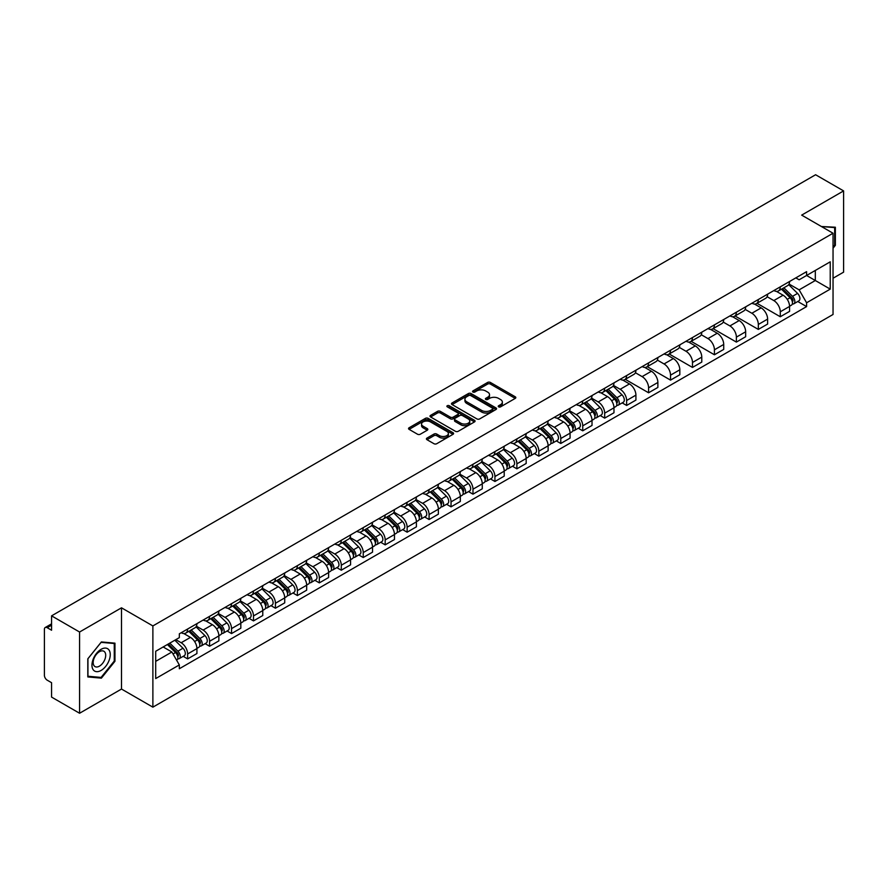 <?xml version="1.0" encoding="UTF-8"?>
<svg xmlns="http://www.w3.org/2000/svg" width="888" height="888" viewBox="0 0 888 888"><rect width="100%" height="100%" fill="white"/><g stroke="black" fill="none" stroke-linecap="round" stroke-linejoin="round"><path stroke-width="1.33" d="M498.634 406.859A1.365 0.788 0 0 0 500.566 406.859L515.24 398.39A1.954 1.132 0 0 0 515.817 397.591A1.954 1.132 0 0 0 515.24 396.792L490.376 382.439A1.954 1.132 0 0 0 487.623 382.439L472.949 390.909A1.365 0.788 0 0 0 472.549 391.464A1.365 0.788 0 0 0 472.949 392.03A1.365 0.788 0 0 0 474.88 392.03L476.778 390.931A6.249 3.608 0 0 1 485.614 390.931L487.69 392.13A6.249 3.608 0 0 1 489.521 394.683A6.249 3.608 0 0 1 487.69 397.225L485.792 398.324A1.365 0.788 0 0 0 485.392 398.89A1.365 0.788 0 0 0 485.792 399.445A1.365 0.788 0 0 0 487.723 399.445L489.621 398.346A6.249 3.608 0 0 1 498.457 398.346L500.532 399.545A6.249 3.608 0 0 1 502.364 402.098A6.249 3.608 0 0 1 500.532 404.651L498.634 405.738A1.365 0.788 0 0 0 498.235 406.304A1.365 0.788 0 0 0 498.634 406.859L498.634 405.738M426.984 438.095A1.954 1.132 0 0 0 426.418 438.894A1.954 1.132 0 0 0 426.984 439.693L433.966 443.711A1.954 1.132 0 0 0 436.73 443.711L453.024 434.31A1.954 1.132 0 0 0 453.59 433.511A1.954 1.132 0 0 0 453.024 432.711L428.16 418.359A1.954 1.132 0 0 0 425.396 418.359L409.102 427.772A1.954 1.132 0 0 0 408.536 428.571A1.954 1.132 0 0 0 409.102 429.359L417.526 434.232A1.954 1.132 0 0 0 420.29 434.232L427.261 430.203A1.954 1.132 0 0 0 427.838 429.404A1.954 1.132 0 0 0 427.261 428.604L423.088 426.196A5.228 3.019 0 0 1 421.556 424.064A5.228 3.019 0 0 1 424.786 421.278A5.228 3.019 0 0 1 430.48 421.933L446.842 431.379A5.228 3.019 0 0 1 448.373 433.511A5.228 3.019 0 0 1 445.143 436.297A5.228 3.019 0 0 1 439.449 435.642L436.73 434.066A1.954 1.132 0 0 0 433.966 434.066L426.984 438.095L426.984 439.693M152.88 625.929L121.501 607.814L79.576 632.023L51.571 615.85L815.595 174.747L843.6 190.909L801.675 215.118L833.044 233.233L152.88 625.929L152.88 707.159L833.044 314.474L833.044 233.233M476.911 418.914A1.954 1.132 0 0 0 479.675 418.914L495.97 409.512A1.954 1.132 0 0 0 496.547 408.713A1.954 1.132 0 0 0 495.97 407.914L471.117 393.562A1.954 1.132 0 0 0 468.353 393.562L452.059 402.974A1.954 1.132 0 0 0 451.481 403.774A1.954 1.132 0 0 0 452.059 404.562L476.911 418.914M447.841 407.159A1.365 0.788 0 0 1 449.228 407.348L449.228 405.727L474.503 420.313A1.954 1.132 0 0 1 475.069 421.112A1.954 1.132 0 0 1 474.503 421.911L458.197 431.313A1.954 1.132 0 0 1 455.444 431.313L430.58 416.96L430.58 415.373A1.954 1.132 0 0 0 430.003 416.172A1.954 1.132 0 0 0 430.58 416.96M430.58 415.373L437.551 411.344A1.954 1.132 0 0 1 440.315 411.344L450.394 417.16A1.954 1.132 0 0 0 453.158 417.16L457.786 414.496A1.954 1.132 0 0 0 458.363 413.697A1.954 1.132 0 0 0 457.786 412.898L447.286 406.837A1.365 0.788 0 0 1 446.886 406.282A1.365 0.788 0 0 1 447.73 405.55A1.365 0.788 0 0 1 449.228 405.727M79.576 632.023L79.576 713.253L51.571 697.091L51.571 682.706L47.219 680.186A3.985 2.298 -120 0 1 44.4 675.313L44.4 629.337A3.985 2.298 -120 0 1 45.221 627.516L51.571 623.853M833.044 278.244L843.6 272.15L843.6 190.909M79.576 713.253L121.501 689.044L152.88 707.159M51.571 615.85L51.571 630.236L47.219 627.716A3.985 2.298 -120 0 0 45.221 627.516M780.286 286.846A9.158 5.284 60 0 1 778.388 290.964L787.678 285.603A9.158 5.284 -120 0 0 789.565 281.485M767.099 296.703L773.814 300.577A9.158 5.284 60 0 1 780.286 311.788L789.565 306.427A9.158 5.284 -120 0 0 783.094 295.216L776.445 291.386M789.565 306.427L789.565 311.388L780.286 316.75L757.009 303.308M778.388 290.964A9.158 5.284 60 0 1 773.881 290.543M780.286 311.788L780.286 316.75M758.33 299.522A9.158 5.284 60 0 1 756.443 303.629L765.722 298.268A9.158 5.284 -120 0 0 767.62 294.161M735.053 315.984L758.33 329.415L767.62 324.053L767.62 319.103A9.158 5.284 -120 0 0 761.149 307.892L754.5 304.051M756.443 303.629A9.158 5.284 60 0 1 751.936 303.219M745.154 309.379L751.859 313.253A9.158 5.284 60 0 1 758.33 324.464L758.33 329.415M736.385 312.199A9.158 5.284 60 0 1 734.487 316.306L743.778 310.944A9.158 5.284 -120 0 0 745.665 306.837M713.108 328.649L736.385 342.091L745.665 336.73L745.665 331.779A9.158 5.284 -120 0 0 739.193 320.568L732.556 316.727M734.487 316.306A9.158 5.284 60 0 1 729.98 315.895M723.198 322.055L729.914 325.929A9.158 5.284 60 0 1 736.385 337.14L736.385 342.091M714.429 324.864A9.158 5.284 60 0 1 712.542 328.982L721.822 323.621A9.158 5.284 -120 0 0 723.72 319.502M691.153 341.325L714.429 354.767L723.72 349.406L723.72 344.444A9.158 5.284 -120 0 0 717.249 333.233L710.6 329.404M712.542 328.982A9.158 5.284 60 0 1 708.036 328.56M701.254 334.721L707.958 338.594A9.158 5.284 60 0 1 714.429 349.805L714.429 354.767M692.485 337.54A9.158 5.284 60 0 1 690.587 341.647L699.877 336.286A9.158 5.284 -120 0 0 701.775 332.179M669.208 354.001L692.485 367.432L701.775 362.071L701.775 357.12A9.158 5.284 -120 0 0 695.293 345.909L688.655 342.069M690.587 341.647A9.158 5.284 60 0 1 686.08 341.236M679.309 347.397L686.013 351.271A9.158 5.284 60 0 1 692.485 362.482L692.485 367.432M670.529 350.216A9.158 5.284 60 0 1 668.642 354.323L677.921 348.962A9.158 5.284 -120 0 0 679.82 344.855M647.252 366.666L670.529 380.108L679.82 374.747L679.82 369.796A9.158 5.284 -120 0 0 673.348 358.586L666.699 354.745M668.642 354.323A9.158 5.284 60 0 1 664.135 353.912M657.353 360.073L664.058 363.947A9.158 5.284 60 0 1 670.529 375.158L670.529 380.108M648.584 362.892A9.158 5.284 60 0 1 646.686 366.999L655.977 361.638A9.158 5.284 -120 0 0 657.875 357.531M625.307 379.343L648.584 392.785L657.875 387.423L657.875 382.462A9.158 5.284 -120 0 0 651.404 371.251L644.755 367.421M646.686 366.999A9.158 5.284 60 0 1 642.179 366.578M635.408 372.738L642.113 376.612A9.158 5.284 60 0 1 648.584 387.823L648.584 392.785M626.628 375.557A9.158 5.284 60 0 1 624.741 379.664L634.021 374.303A9.158 5.284 -120 0 0 635.919 370.196M622.177 402.886L626.639 405.45L635.919 400.088L635.919 395.138A9.158 5.284 -120 0 0 629.448 383.927L622.799 380.086M624.741 379.664A9.158 5.284 60 0 1 620.235 379.254M613.453 385.414L620.157 389.288A9.158 5.284 60 0 1 626.639 400.499L626.639 405.45M604.684 388.234A9.158 5.284 60 0 1 602.785 392.341L612.076 386.979A9.158 5.284 -120 0 0 613.974 382.872M600.233 415.562L604.684 418.126L613.974 412.765L613.974 407.814A9.158 5.284 -120 0 0 607.503 396.603L600.854 392.762M602.785 392.341A9.158 5.284 60 0 1 598.279 391.93M591.508 398.09L598.212 401.964A9.158 5.284 60 0 1 604.684 413.175L604.684 418.126M582.739 400.91A9.158 5.284 60 0 1 580.841 405.017L590.12 399.656A9.158 5.284 -120 0 0 592.019 395.549M578.277 428.227L582.739 430.802L592.019 425.441L592.019 420.479A9.158 5.284 -120 0 0 585.547 409.268L578.898 405.439M580.841 405.017A9.158 5.284 60 0 1 576.334 404.606M569.552 410.767L576.257 414.629A9.158 5.284 60 0 1 582.739 425.84L582.739 430.802M560.783 413.575A9.158 5.284 60 0 1 558.885 417.682L568.176 412.321A9.158 5.284 -120 0 0 570.074 408.214M556.332 440.903L560.783 443.467L570.074 438.106L570.074 433.155A9.158 5.284 -120 0 0 563.603 421.944L556.954 418.104M558.885 417.682A9.158 5.284 60 0 1 554.378 417.271M547.607 423.432L554.312 427.306A9.158 5.284 60 0 1 560.783 438.517L560.783 443.467M538.838 426.251A9.158 5.284 60 0 1 536.94 430.358L546.22 424.997A9.158 5.284 -120 0 0 548.118 420.89M534.387 453.579L538.838 456.143L548.118 450.782L548.118 445.832A9.158 5.284 -120 0 0 541.647 434.621L534.998 430.78M536.94 430.358A9.158 5.284 60 0 1 532.434 429.947M525.652 436.108L532.367 439.982A9.158 5.284 60 0 1 538.838 451.193L538.838 456.143M516.883 438.927A9.158 5.284 60 0 1 514.985 443.034L524.275 437.673A9.158 5.284 -120 0 0 526.173 433.566M512.432 466.244L516.883 468.82L526.173 463.458L526.173 458.497A9.158 5.284 -120 0 0 519.702 447.286L513.053 443.456M514.985 443.034A9.158 5.284 60 0 1 510.478 442.624M503.707 448.784L510.411 452.647A9.158 5.284 60 0 1 516.883 463.858L516.883 468.82M494.938 451.592A9.158 5.284 60 0 1 493.04 455.699L502.331 450.338A9.158 5.284 -120 0 0 504.218 446.231M490.487 478.921L494.938 481.485L504.218 476.123L504.218 471.173A9.158 5.284 -120 0 0 497.746 459.962L491.097 456.121M493.04 455.699A9.158 5.284 60 0 1 488.533 455.289M481.751 461.449L488.467 465.323A9.158 5.284 60 0 1 494.938 476.534L494.938 481.485M472.982 464.269A9.158 5.284 60 0 1 471.084 468.376L480.375 463.014A9.158 5.284 -120 0 0 482.273 458.907M468.531 491.597L472.982 494.161L482.273 488.8L482.273 483.849A9.158 5.284 -120 0 0 475.802 472.638L469.153 468.797M471.084 468.376A9.158 5.284 60 0 1 466.589 467.965M459.806 474.125L466.511 477.999A9.158 5.284 60 0 1 472.982 489.21L472.982 494.161M451.037 476.945A9.158 5.284 60 0 1 449.139 481.052L458.43 475.691A9.158 5.284 -120 0 0 460.317 471.584M446.586 504.262L451.037 506.837L460.317 501.476L460.317 496.514A9.158 5.284 -120 0 0 453.846 485.303L447.208 481.474M449.139 481.052A9.158 5.284 60 0 1 444.633 480.641M437.851 486.802L444.566 490.664A9.158 5.284 60 0 1 451.037 501.875L451.037 506.837M429.082 489.61A9.158 5.284 60 0 1 427.195 493.717L436.474 488.356A9.158 5.284 -120 0 0 438.372 484.249M424.631 516.938L429.082 519.513L438.372 514.152L438.372 509.19A9.158 5.284 -120 0 0 431.901 497.979L425.252 494.139M427.195 493.717A9.158 5.284 60 0 1 422.688 493.306M415.906 499.467L422.61 503.341A9.158 5.284 60 0 1 429.082 514.552L429.082 519.513M407.137 502.286A9.158 5.284 60 0 1 405.239 506.393L414.53 501.032A9.158 5.284 -120 0 0 416.416 496.925M402.686 529.614L407.137 532.178L416.416 526.817L416.416 521.866A9.158 5.284 -120 0 0 409.945 510.656L403.307 506.815M405.239 506.393A9.158 5.284 60 0 1 400.732 505.982M393.961 512.143L400.666 516.017A9.158 5.284 60 0 1 407.137 527.228L407.137 532.178M385.181 514.962A9.158 5.284 60 0 1 383.294 519.069L392.574 513.708A9.158 5.284 -120 0 0 394.472 509.601M380.73 542.279L385.181 544.855L394.472 539.493L394.472 534.532A9.158 5.284 -120 0 0 388.001 523.321L381.352 519.491M383.294 519.069A9.158 5.284 60 0 1 378.788 518.659M372.005 524.819L378.71 528.682A9.158 5.284 60 0 1 385.181 539.893L385.181 544.855M363.236 527.627A9.158 5.284 60 0 1 361.338 531.746L370.629 526.373A9.158 5.284 -120 0 0 372.527 522.266M358.785 554.956L363.236 557.531L372.527 552.17L372.527 547.208A9.158 5.284 -120 0 0 366.045 535.997L359.407 532.156M361.338 531.746A9.158 5.284 60 0 1 356.832 531.324M350.061 537.484L356.765 541.358A9.158 5.284 60 0 1 363.236 552.569L363.236 557.531M341.281 540.304A9.158 5.284 60 0 1 339.394 544.411L348.673 539.049A9.158 5.284 -120 0 0 350.571 534.942M336.829 567.632L341.281 570.196L350.571 564.835L350.571 559.884A9.158 5.284 -120 0 0 344.1 548.673L337.451 544.832M339.394 544.411A9.158 5.284 60 0 1 334.887 544M328.105 550.16L334.809 554.034A9.158 5.284 60 0 1 341.281 565.245L341.281 570.196M319.336 552.98A9.158 5.284 60 0 1 317.438 557.087L326.729 551.726A9.158 5.284 -120 0 0 328.627 547.619M314.885 580.297L319.336 582.872L328.627 577.511L328.627 572.549A9.158 5.284 -120 0 0 322.155 561.349L315.506 557.509M317.438 557.087A9.158 5.284 60 0 1 312.931 556.676M306.16 562.837L312.865 566.711A9.158 5.284 60 0 1 319.336 577.91L319.336 582.872M297.391 565.645A9.158 5.284 60 0 1 295.493 569.763L304.773 564.402A9.158 5.284 -120 0 0 306.671 560.284M292.929 592.973L297.391 595.548L306.671 590.187L306.671 585.225A9.158 5.284 -120 0 0 300.2 574.014L293.551 570.174M295.493 569.763A9.158 5.284 60 0 1 290.986 569.341M284.204 575.502L290.909 579.376A9.158 5.284 60 0 1 297.391 590.587L297.391 595.548M275.435 578.321A9.158 5.284 60 0 1 273.537 582.428L282.828 577.067A9.158 5.284 -120 0 0 284.726 572.96M270.984 605.649L275.435 608.213L284.726 602.852L284.726 597.902A9.158 5.284 -120 0 0 278.255 586.691L271.606 582.85M273.537 582.428A9.158 5.284 60 0 1 269.031 582.017M262.26 588.178L268.964 592.052A9.158 5.284 60 0 1 275.435 603.263L275.435 608.213M253.491 590.997A9.158 5.284 60 0 1 251.593 595.104L260.872 589.743A9.158 5.284 -120 0 0 262.77 585.636M249.029 618.314L253.491 620.89L262.77 615.528L262.77 610.578A9.158 5.284 -120 0 0 256.299 599.367L249.65 595.526M251.593 595.104A9.158 5.284 60 0 1 247.086 594.694M240.304 600.854L247.019 604.728A9.158 5.284 60 0 1 253.491 615.939L253.491 620.89M231.535 603.662A9.158 5.284 60 0 1 229.637 607.78L238.928 602.419A9.158 5.284 -120 0 0 240.826 598.301M227.084 630.991L231.535 633.566L240.826 628.205L240.826 623.243A9.158 5.284 -120 0 0 234.354 612.032L227.705 608.202M229.637 607.78A9.158 5.284 60 0 1 225.13 607.359M218.359 613.519L225.064 617.393A9.158 5.284 60 0 1 231.535 628.604L231.535 633.566M209.59 616.339A9.158 5.284 60 0 1 207.692 620.446L216.983 615.084A9.158 5.284 -120 0 0 218.87 610.977M205.139 643.667L209.59 646.231L218.87 640.87L218.87 635.919A9.158 5.284 -120 0 0 212.399 624.708L205.75 620.867M207.692 620.446A9.158 5.284 60 0 1 203.186 620.035M196.403 626.195L203.119 630.069A9.158 5.284 60 0 1 209.59 641.28L209.59 646.231M187.634 629.015A9.158 5.284 60 0 1 185.736 633.122L195.027 627.76A9.158 5.284 -120 0 0 196.925 623.654M183.183 656.332L187.634 658.907L196.925 653.546L196.925 648.595A9.158 5.284 -120 0 0 190.454 637.384L183.805 633.544M185.736 633.122A9.158 5.284 60 0 1 181.23 632.711M175.813 639.649L181.163 642.745A9.158 5.284 60 0 1 187.634 653.957L187.634 658.907M795.826 277.877L799.133 279.787L830.236 261.827L815.317 270.44L815.317 280.519L799.133 289.854L789.055 284.038M155.7 661.349L171.883 652.003L179.332 664.923L155.7 678.565L155.7 651.27L179.332 637.628L179.332 633.81L806.593 271.661L806.593 275.48L830.236 289.122L806.593 302.775L799.133 289.854M830.236 261.827L830.236 289.122M179.332 664.923L179.332 668.742L806.593 306.593L806.593 302.775M833.044 248.218L835.364 245.332L835.364 227.228L821.4 226.507M121.501 607.814L121.501 689.044M87.812 676.934L101.387 678.143L114.963 661.26L114.963 643.156L101.387 641.935L87.812 658.829L87.812 676.934M171.883 652.003L163.159 646.964M797.779 301.498L806.593 306.593M834.665 244.933L835.364 245.332M99.956 677.322L101.387 678.143M114.263 660.85L114.963 661.26M499.178 407.048L500.532 406.271A6.249 3.608 0 0 0 502.364 403.718L502.364 402.098M489.521 394.683L489.521 396.303A6.249 3.608 0 0 1 487.69 398.856L486.335 399.633M515.218 398.401L490.376 384.06A1.954 1.132 0 0 0 487.623 384.06L473.493 392.219M495.97 407.914L495.97 409.512L471.117 395.182A1.954 1.132 0 0 0 468.353 395.182L452.081 404.584M492.518 409.268A1.365 0.788 0 0 0 492.918 408.713A1.365 0.788 0 0 0 492.518 408.158L470.696 395.56A1.365 0.788 0 0 0 468.764 395.56L466.766 396.714A6.249 3.608 0 0 0 464.935 399.267A6.249 3.608 0 0 0 466.766 401.82L481.685 410.423A6.249 3.608 0 0 0 490.52 410.423L492.518 409.268L492.518 410.9A1.365 0.788 0 0 0 492.918 410.334L492.918 408.713M464.935 399.267L464.935 400.888A6.249 3.608 0 0 0 466.766 403.441L466.766 401.82M492.518 410.9L490.52 412.054A6.249 3.608 0 0 1 481.685 412.054L466.766 403.441M430.602 416.983L437.551 412.964L437.551 411.344M458.363 413.697L458.363 415.318A1.954 1.132 0 0 1 457.786 416.117L453.158 418.792A1.954 1.132 0 0 1 450.394 418.792L440.315 412.964A1.954 1.132 0 0 0 437.551 412.964M449.228 407.348L474.47 421.922M460.861 423.21A5.228 3.019 0 0 0 466.555 423.854A5.228 3.019 0 0 0 469.774 421.067A5.228 3.019 0 0 0 468.254 418.936L462.482 415.606A1.954 1.132 0 0 0 459.718 415.606L455.089 418.281A1.954 1.132 0 0 0 454.523 419.081A1.954 1.132 0 0 0 455.089 419.88L460.861 423.21L460.861 424.83A5.228 3.019 0 0 0 466.555 425.485A5.228 3.019 0 0 0 469.774 422.699L469.774 421.067M454.523 419.081L454.523 420.701A1.954 1.132 0 0 0 455.089 421.5L455.089 419.88M460.861 424.83L455.089 421.5M448.373 433.511L448.373 435.131A5.228 3.019 0 0 1 445.143 437.917A5.228 3.019 0 0 1 439.449 437.273L436.73 435.697A1.954 1.132 0 0 0 433.966 435.697L427.017 439.704M421.556 424.064L421.556 425.685A5.228 3.019 0 0 0 423.088 427.816L423.088 426.196M427.239 430.214L423.088 427.816M452.991 434.321L428.16 419.98A1.954 1.132 0 0 0 425.396 419.98L409.124 429.381M781.462 289.188L790.109 297.713A4.973 2.875 60 0 1 791.419 305.172L789.565 306.249M783.194 290.887L786.857 292.996M782.428 288.633L791.896 297.968A2.387 1.376 60 0 1 792.518 301.554A2.387 1.376 60 0 1 792.307 301.643M783.86 287.801L792.507 296.337A4.973 2.875 60 0 1 793.817 303.796A4.973 2.875 60 0 1 792.318 303.951M788.699 284.66L797.568 293.406A4.973 2.875 60 0 1 798.878 300.866L793.817 303.796M821.422 226.529L834.665 227.594L834.665 245.132L833.044 247.153M833.799 227.095L834.665 227.594M109.024 650.027A12.932 7.47 120 0 0 96.526 653.379A12.932 7.47 120 0 0 93.185 669.73A12.932 7.47 120 0 0 105.672 666.389A12.932 7.47 120 0 0 109.024 650.027M104.862 652.169A8.858 5.117 120 0 0 103.863 651.248A8.858 5.117 120 0 0 95.627 655.388A8.858 5.117 120 0 0 94.017 665.667A8.858 5.117 120 0 0 95.016 666.588A8.858 5.117 120 0 0 103.252 662.459A8.858 5.117 120 0 0 104.862 652.169M101.099 677.422L87.945 676.245L87.945 658.707L101.099 642.346L114.263 643.511L114.263 661.061L101.099 677.422M113.387 643.012L114.263 643.511M605.86 390.565L614.507 399.101A4.973 2.875 60 0 1 615.828 406.549L613.963 407.625M607.592 392.263L611.255 394.383M606.826 390.01L616.294 399.356A2.387 1.376 60 0 1 616.927 402.93A2.387 1.376 60 0 1 616.705 403.019M608.258 389.188L616.905 397.713A4.973 2.875 60 0 1 618.215 405.172A4.973 2.875 60 0 1 616.716 405.328M613.097 386.036L621.966 394.794A4.973 2.875 60 0 1 623.287 402.253L618.215 405.172M583.915 403.241L592.562 411.766A4.973 2.875 60 0 1 593.872 419.225L592.019 420.302M585.636 404.939L589.31 407.059M584.87 402.686L594.338 412.021A2.387 1.376 60 0 1 594.971 415.606A2.387 1.376 60 0 1 594.76 415.695M586.313 401.853L594.96 410.389A4.973 2.875 60 0 1 596.27 417.848A4.973 2.875 60 0 1 594.76 418.004M591.142 398.712L600.022 407.459A4.973 2.875 60 0 1 601.331 414.918L596.27 417.848M561.971 415.906L570.618 424.442A4.973 2.875 60 0 1 571.928 431.901L570.074 432.967M563.691 417.615L567.354 419.724M562.925 415.351L572.394 424.697A2.387 1.376 60 0 1 573.026 428.282A2.387 1.376 60 0 1 572.804 428.36M564.357 414.53L573.004 423.054A4.973 2.875 60 0 1 574.314 430.514A4.973 2.875 60 0 1 572.816 430.68M569.197 411.377L578.066 420.135A4.973 2.875 60 0 1 579.387 427.594L574.314 430.514M540.015 428.582L548.662 437.118A4.973 2.875 60 0 1 549.972 444.566L548.118 445.643M541.736 430.28L545.41 432.401M540.97 428.027L550.449 437.373A2.387 1.376 60 0 1 551.071 440.948A2.387 1.376 60 0 1 550.86 441.036M542.413 427.206L551.06 435.731A4.973 2.875 60 0 1 552.369 443.19A4.973 2.875 60 0 1 550.86 443.345M547.252 424.053L556.121 432.811A4.973 2.875 60 0 1 557.431 440.27L552.369 443.19M518.07 441.258L526.717 449.783A4.973 2.875 60 0 1 528.027 457.242L526.173 458.319M519.791 442.957L523.454 445.077M519.025 440.703L528.493 450.038A2.387 1.376 60 0 1 529.126 453.624A2.387 1.376 60 0 1 528.904 453.713M520.457 439.871L529.104 448.407A4.973 2.875 60 0 1 530.414 455.866A4.973 2.875 60 0 1 528.915 456.021M525.296 436.73L534.165 445.476A4.973 2.875 60 0 1 535.486 452.936L530.414 455.866M496.115 453.923L504.761 462.459A4.973 2.875 60 0 1 506.071 469.919L504.218 470.984M497.846 455.633L501.509 457.742M497.08 453.38L506.549 462.715A2.387 1.376 60 0 1 507.17 466.3A2.387 1.376 60 0 1 506.959 466.378M498.512 452.547L507.159 461.083A4.973 2.875 60 0 1 508.469 468.531A4.973 2.875 60 0 1 506.97 468.698M503.352 449.395L512.221 458.153A4.973 2.875 60 0 1 513.53 465.612L508.469 468.531M474.17 466.6L482.817 475.136A4.973 2.875 60 0 1 484.127 482.595L482.273 483.66M475.89 468.298L479.553 470.418M475.124 466.045L484.593 475.391A2.387 1.376 60 0 1 485.225 478.965A2.387 1.376 60 0 1 485.003 479.054M476.556 465.223L485.203 473.748A4.973 2.875 60 0 1 486.513 481.207A4.973 2.875 60 0 1 485.015 481.374M481.396 462.071L490.276 470.829A4.973 2.875 60 0 1 491.586 478.288L486.513 481.207M452.214 479.276L460.861 487.801A4.973 2.875 60 0 1 462.171 495.26L460.317 496.337M453.946 480.974L457.609 483.094M453.18 478.721L462.648 488.056A2.387 1.376 60 0 1 463.27 491.641A2.387 1.376 60 0 1 463.059 491.73M454.612 477.888L463.259 486.424A4.973 2.875 60 0 1 464.568 493.883A4.973 2.875 60 0 1 463.07 494.039M459.451 474.747L468.32 483.494A4.973 2.875 60 0 1 469.63 490.953L464.568 493.883M430.269 491.941L438.916 500.477A4.973 2.875 60 0 1 440.226 507.936L438.372 509.002M431.99 493.65L435.653 495.759M431.224 491.397L440.692 500.732A2.387 1.376 60 0 1 441.325 504.317A2.387 1.376 60 0 1 441.103 504.395M432.656 490.565L441.303 499.1A4.973 2.875 60 0 1 442.613 506.549A4.973 2.875 60 0 1 441.114 506.715M437.495 487.412L446.375 496.17A4.973 2.875 60 0 1 447.685 503.629L442.613 506.549M408.314 504.617L416.96 513.153A4.973 2.875 60 0 1 418.281 520.612L416.416 521.678M410.045 506.315L413.708 508.436M409.279 504.062L418.748 513.408A2.387 1.376 60 0 1 419.38 516.983A2.387 1.376 60 0 1 419.158 517.071M410.711 503.241L419.358 511.766A4.973 2.875 60 0 1 420.668 519.225A4.973 2.875 60 0 1 419.169 519.391M415.551 500.088L424.42 508.846A4.973 2.875 60 0 1 425.729 516.305L420.668 519.225M386.369 517.293L395.016 525.818A4.973 2.875 60 0 1 396.326 533.277L394.472 534.354M388.089 518.992L391.752 521.112M387.323 516.738L396.792 526.073A2.387 1.376 60 0 1 397.424 529.659A2.387 1.376 60 0 1 397.202 529.748M388.755 515.906L397.402 524.442A4.973 2.875 60 0 1 398.723 531.901A4.973 2.875 60 0 1 397.214 532.056M393.595 512.764L402.475 521.511A4.973 2.875 60 0 1 403.785 528.971L398.723 531.901M364.413 529.958L373.06 538.494A4.973 2.875 60 0 1 374.381 545.954L372.516 547.019M366.145 531.668L369.808 533.777M365.379 529.415L374.847 538.75A2.387 1.376 60 0 1 375.48 542.335A2.387 1.376 60 0 1 375.258 542.413M366.811 528.582L375.458 537.118A4.973 2.875 60 0 1 376.767 544.577A4.973 2.875 60 0 1 375.269 544.733M371.65 525.43L380.519 534.188A4.973 2.875 60 0 1 381.829 541.647L376.767 544.577M342.468 542.635L351.115 551.171A4.973 2.875 60 0 1 352.425 558.63L350.571 559.695M344.189 544.333L347.852 546.453M343.423 542.08L352.891 551.426A2.387 1.376 60 0 1 353.524 555A2.387 1.376 60 0 1 353.302 555.089M344.855 541.258L353.502 549.783A4.973 2.875 60 0 1 354.823 557.242A4.973 2.875 60 0 1 353.313 557.409M349.694 538.106L358.574 546.864A4.973 2.875 60 0 1 359.884 554.323L354.823 557.242M320.513 555.311L329.159 563.836A4.973 2.875 60 0 1 330.48 571.295L328.616 572.371M322.244 557.009L325.907 559.129M321.478 554.756L330.947 564.102A2.387 1.376 60 0 1 331.579 567.676A2.387 1.376 60 0 1 331.357 567.765M322.91 553.923L331.557 562.459A4.973 2.875 60 0 1 332.867 569.918A4.973 2.875 60 0 1 331.368 570.074M327.75 550.782L336.619 559.529A4.973 2.875 60 0 1 337.94 566.988L332.867 569.918M298.568 567.987L307.215 576.512A4.973 2.875 60 0 1 308.524 583.971L306.671 585.048M300.288 569.685L303.962 571.794M299.522 567.432L308.991 576.767A2.387 1.376 60 0 1 309.623 580.352A2.387 1.376 60 0 1 309.413 580.441M300.954 566.6L309.601 575.135A4.973 2.875 60 0 1 310.922 582.595A4.973 2.875 60 0 1 309.413 582.75M305.794 563.458L314.674 572.205A4.973 2.875 60 0 1 315.984 579.664L310.922 582.595M276.623 580.652L285.27 589.188A4.973 2.875 60 0 1 286.58 596.647L284.726 597.713M278.344 582.35L282.007 584.471M277.578 580.097L287.046 589.443A2.387 1.376 60 0 1 287.679 593.018A2.387 1.376 60 0 1 287.457 593.106M279.01 579.276L287.656 587.801A4.973 2.875 60 0 1 288.966 595.26A4.973 2.875 60 0 1 287.468 595.426M283.849 576.123L292.718 584.881A4.973 2.875 60 0 1 294.039 592.34L288.966 595.26M254.667 593.328L263.314 601.853A4.973 2.875 60 0 1 264.624 609.312L262.77 610.389M256.388 595.027L260.062 597.147M255.622 592.773L265.09 602.12A2.387 1.376 60 0 1 265.723 605.694A2.387 1.376 60 0 1 265.512 605.783M257.065 591.941L265.712 600.477A4.973 2.875 60 0 1 267.022 607.936A4.973 2.875 60 0 1 265.512 608.091M261.893 588.8L270.773 597.557A4.973 2.875 60 0 1 272.083 605.005L267.022 607.936M232.723 606.005L241.37 614.529A4.973 2.875 60 0 1 242.679 621.989L240.826 623.065M234.443 607.703L238.106 609.812M233.677 605.45L243.146 614.785A2.387 1.376 60 0 1 243.778 618.37A2.387 1.376 60 0 1 243.556 618.459M235.109 604.617L243.756 613.153A4.973 2.875 60 0 1 245.066 620.612A4.973 2.875 60 0 1 243.567 620.768M239.949 601.476L248.818 610.223A4.973 2.875 60 0 1 250.139 617.682L245.066 620.612M210.767 618.67L219.414 627.206A4.973 2.875 60 0 1 220.724 634.665L218.87 635.73M212.487 620.368L216.161 622.488M211.733 618.115L221.201 627.461A2.387 1.376 60 0 1 221.822 631.035A2.387 1.376 60 0 1 221.612 631.124M213.164 617.293L221.811 625.818A4.973 2.875 60 0 1 223.121 633.277A4.973 2.875 60 0 1 221.612 633.444M218.004 614.141L226.873 622.899A4.973 2.875 60 0 1 228.183 630.358L223.121 633.277M188.822 631.346L197.469 639.871A4.973 2.875 60 0 1 198.779 647.33L196.925 648.407M190.543 633.044L194.206 635.164M189.777 630.791L199.245 640.137A2.387 1.376 60 0 1 199.878 643.711A2.387 1.376 60 0 1 199.656 643.8M191.209 629.958L199.856 638.494A4.973 2.875 60 0 1 201.165 645.953A4.973 2.875 60 0 1 199.667 646.109M196.048 626.817L204.917 635.575A4.973 2.875 60 0 1 206.238 643.023L201.165 645.953M167.377 644.522L175.513 652.547A4.973 2.875 60 0 1 176.823 660.006L176.579 660.15M168.598 645.72L172.261 647.84M168.343 643.966L177.3 652.802A2.387 1.376 60 0 1 177.922 656.387A2.387 1.376 60 0 1 177.711 656.476M169.774 643.145L177.911 651.17A4.973 2.875 60 0 1 179.221 658.63A4.973 2.875 60 0 1 177.722 658.785M174.836 640.215L182.972 648.24A4.973 2.875 60 0 1 184.282 655.699L179.221 658.63M209.59 641.28L218.87 635.919M231.535 628.604L240.826 623.243M253.491 615.939L262.77 610.578M275.435 603.263L284.726 597.902M297.391 590.587L306.671 585.225M319.336 577.91L328.627 572.549M341.281 565.245L350.571 559.884M363.236 552.569L372.527 547.208M385.181 539.893L394.472 534.532M407.137 527.228L416.416 521.866M429.082 514.552L438.372 509.19M451.037 501.875L460.317 496.514M472.982 489.21L482.273 483.849M494.938 476.534L504.218 471.173M516.883 463.858L526.173 458.497M538.838 451.193L548.118 445.832M560.783 438.517L570.074 433.155M582.739 425.84L592.019 420.479M604.684 413.175L613.974 407.814M626.639 400.499L635.919 395.138M648.584 387.823L657.875 382.462M670.529 375.158L679.82 369.796M692.485 362.482L701.775 357.12M714.429 349.805L723.72 344.444M736.385 337.14L745.665 331.779M758.33 324.464L767.62 319.103M187.634 653.957L196.925 648.595M181.163 642.745L190.454 637.384M203.119 630.069L212.399 624.708M225.064 617.393L234.354 612.032M247.019 604.728L256.299 599.367M268.964 592.052L278.255 586.691M290.909 579.376L300.2 574.014M312.865 566.711L322.155 561.349M334.809 554.034L344.1 548.673M356.765 541.358L366.045 535.997M378.71 528.682L388.001 523.321M400.666 516.017L409.945 510.656M422.61 503.341L431.901 497.979M444.566 490.664L453.846 485.303M466.511 477.999L475.802 472.638M488.467 465.323L497.746 459.962M510.411 452.647L519.702 447.286M532.367 439.982L541.647 434.621M554.312 427.306L563.603 421.944M576.257 414.629L585.547 409.268M598.212 401.964L607.503 396.603M620.157 389.288L629.448 383.927M642.113 376.612L651.404 371.251M664.058 363.947L673.348 358.586M686.013 351.271L695.293 345.909M707.958 338.594L717.249 333.233M729.914 325.929L739.193 320.568M751.859 313.253L761.149 307.892M773.814 300.577L783.094 295.216M51.571 625.196L47.219 627.716M500.532 406.271L500.532 404.651M485.792 399.445L485.792 398.324M487.69 398.856L487.69 397.225M472.949 392.03L472.949 390.909M487.623 384.06L487.623 382.439M490.376 384.06L490.376 382.439M515.24 398.39L515.24 396.792M452.059 404.562L452.059 402.974M468.353 395.182L468.353 393.562M471.117 395.182L471.117 393.562M481.685 412.054L481.685 410.423M490.52 412.054L490.52 410.423M440.315 412.964L440.315 411.344M450.394 418.792L450.394 417.16M453.158 418.792L453.158 417.16M457.786 416.117L457.786 414.496M474.503 421.911L474.503 420.313M433.966 435.697L433.966 434.066M436.73 435.697L436.73 434.066M439.449 437.273L439.449 435.642M427.261 430.203L427.261 428.604M409.102 429.359L409.102 427.772M425.396 419.98L425.396 418.359M428.16 419.98L428.16 418.359M453.024 434.31L453.024 432.711M790.109 297.713L787.256 299.367M793.017 300.455L792.118 300.976M797.568 293.406L792.507 296.337M614.507 399.101L611.654 400.743M617.415 401.842L616.516 402.353M621.966 394.794L616.905 397.713M592.562 411.766L589.71 413.42M595.471 414.507L594.572 415.029M600.022 407.459L594.96 410.389M570.618 424.442L567.754 426.096M573.515 427.184L572.627 427.705M578.066 420.135L573.004 423.054M548.662 437.118L545.809 438.761M551.57 439.86L550.671 440.37M556.121 432.811L551.06 435.731M526.717 449.783L523.853 451.437M529.614 452.525L528.726 453.047M534.165 445.476L529.104 448.407M504.761 462.459L501.909 464.113M507.67 465.201L506.771 465.723M512.221 458.153L507.159 461.083M482.817 475.136L479.953 476.778M485.714 477.877L484.826 478.388M490.276 470.829L485.203 473.748M460.861 487.801L458.008 489.455M463.769 490.542L462.87 491.064M468.32 483.494L463.259 486.424M438.916 500.477L436.052 502.131M441.824 503.219L440.925 503.74M446.375 496.17L441.303 499.1M416.96 513.153L414.108 514.796M419.869 515.895L418.97 516.405M424.42 508.846L419.358 511.766M395.016 525.818L392.152 527.472M397.924 528.571L397.025 529.082M402.475 521.511L397.402 524.442M373.06 538.494L370.207 540.148M375.968 541.236L375.069 541.758M380.519 534.188L375.458 537.118M351.115 551.171L348.263 552.813M354.023 553.912L353.124 554.434M358.574 546.864L353.502 549.783M329.159 563.836L326.307 565.49M332.068 566.588L331.169 567.099M336.619 559.529L331.557 562.459M307.215 576.512L304.362 578.166M310.123 579.254L309.224 579.775M314.674 572.205L309.601 575.135M285.27 589.188L282.406 590.831M288.167 591.93L287.279 592.451M292.718 584.881L287.656 587.801M263.314 601.853L260.462 603.507M266.222 604.606L265.323 605.116M270.773 597.557L265.712 600.477M241.37 614.529L238.506 616.183M244.267 617.271L243.379 617.793M248.818 610.223L243.756 613.153M219.414 627.206L216.561 628.848M222.322 629.947L221.423 630.469M226.873 622.899L221.811 625.818M197.469 639.871L194.605 641.525M200.366 642.623L199.478 643.134M204.917 635.575L199.856 638.494M175.513 652.547L173.027 653.99M178.421 655.289L177.522 655.81M182.972 648.24L177.911 651.17"/></g></svg>
